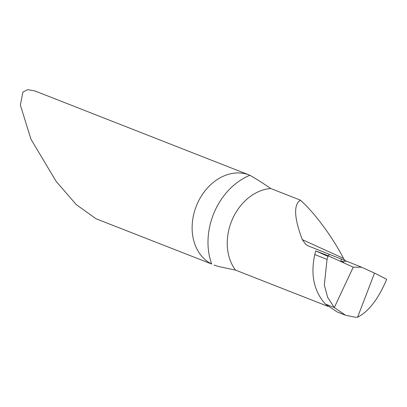 <?xml version="1.0" encoding="UTF-8"?>
<svg xmlns="http://www.w3.org/2000/svg" width="407" height="407" viewBox="0 0 407 407"><rect width="100%" height="100%" fill="white"/><g stroke="black" fill="none" stroke-linecap="round" stroke-linejoin="round"><path stroke-width="0.61" d="M249.252 175.015L34.839 90.919L27.732 89.657L22.96 92.068L20.35 104.97L30.907 139.128L56.074 181.278L76.262 204.604L96.067 218.783L211.706 264.031A48.336 37.932 -68.6 0 1 197.054 204.294A48.336 37.932 -68.6 0 1 249.252 175.015A48.336 37.932 -68.6 0 1 249.923 175.29C257.046 179.416 263.98 183.822 270.716 188.507L300.381 200.142C314.438 212.581 332.621 237.139 343.503 258.379L344.81 260.531M327.721 306.278L235.567 270.136L218.503 266.499L214.031 265.049M385.332 282.489C377.192 300.463 367.953 312.021 357.616 317.17L355.932 317.343L345.523 315.216L334.289 307.55L353.24 267.19L361.599 267.206L374.511 273.102L386.65 279.294L385.332 282.489M300.381 200.142C293.452 204.731 294.098 217.898 302.315 239.631L305.743 244.404L308.002 245.803L361.599 267.206M328.383 255.845L329.355 254.192M343.671 262.82L343.839 262.515L340.537 261.33A69.053 54.192 111.4 0 0 346.245 261.187M340.537 261.33L341.554 259.05M328.235 255.779L353.24 267.19L334.289 307.55L327.701 297.456L324.323 284.997L327.05 259.391L328.235 255.779L315.725 250.87L314.779 254.579C310.404 274.684 313.909 291.168 325.295 304.024L334.289 307.55L325.295 304.024L337.072 311.899M357.616 317.17L374.511 273.102M328.017 256.446L315.725 250.87L328.235 255.779L353.24 267.19M211.706 264.031A62.149 48.774 -68.6 0 1 214.326 212.154A62.149 48.774 -68.6 0 1 249.923 175.29M235.567 270.136A48.336 37.932 -68.6 0 1 232.168 219.775A48.336 37.932 -68.6 0 1 270.716 188.507M343.503 258.379L302.315 239.631M314.779 254.579L327.05 259.391M337.042 311.889L345.523 315.216"/></g></svg>
